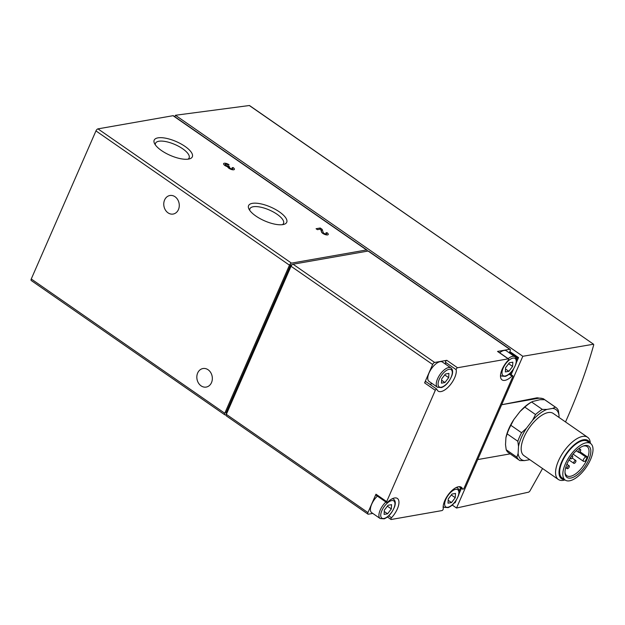 <?xml version="1.0" encoding="UTF-8"?>
<svg xmlns="http://www.w3.org/2000/svg" width="625" height="625" viewBox="0 0 625 625"><rect width="100%" height="100%" fill="white"/><g stroke="black" fill="none" stroke-linecap="round" stroke-linejoin="round"><path stroke-width="0.94" d="M452.234 505.039L456.531 508.023L528.773 492.125L529.812 491.164L542.547 468.516M565.523 421.953C577.367 395.422 586.758 369.742 593.703 344.93L593.617 344.281L249.695 105.781M455.25 497.703L451.508 502.578L448.008 503.188L448.258 498.93L452.008 494.047L455.5 493.438L455.25 497.703L451.305 494.961M512.594 366.438L508.852 371.32L505.359 371.93L505.609 367.664L509.352 362.789L512.844 362.18L512.594 366.438L508.648 363.703M391.328 508.922L387.586 513.797L384.094 514.406L384.336 510.148L388.086 505.266L391.578 504.656L391.328 508.922L387.383 506.18M448.672 377.656L444.93 382.539L441.438 383.148L441.688 378.883L445.43 374.008L448.922 373.398L448.672 377.656L444.727 374.922M512.781 376.711L464.148 488.023A1.281 0.57 -55.2 0 1 462.695 489.203A1.281 0.57 -55.2 0 1 462.578 489.047A14.547 6.492 -55.2 0 0 461.312 487.234A14.547 6.492 -55.2 0 0 449.492 493.109A14.547 6.492 -55.2 0 0 443.273 508.648A1.281 0.57 -55.2 0 1 442.891 509.812A1.281 0.57 -55.2 0 1 441.937 510.586L391.227 519.484A1.281 0.57 -55.2 0 1 390.969 519.445A1.281 0.57 -55.2 0 1 391.492 517.742A14.547 6.492 -55.2 0 0 397.391 498.453A14.547 6.492 -55.2 0 0 387.531 502.219A1.281 0.57 -55.2 0 1 386.664 502.547A1.281 0.57 -55.2 0 1 386.672 501.625L435.305 390.312A1.281 0.57 -55.2 0 1 436.758 389.125A1.281 0.57 -55.2 0 1 436.875 389.289A14.547 6.492 -55.2 0 0 438.148 391.102A14.547 6.492 -55.2 0 0 449.961 385.219A14.547 6.492 -55.2 0 0 456.18 369.68A1.281 0.57 -55.2 0 1 456.562 368.523A1.281 0.57 -55.2 0 1 457.516 367.75L508.227 358.852A1.281 0.57 -55.2 0 1 508.484 358.891A1.281 0.57 -55.2 0 1 507.961 360.594A14.547 6.492 -55.2 0 0 502.062 379.883A14.547 6.492 -55.2 0 0 511.922 376.117A1.281 0.57 -55.2 0 1 512.789 375.781A1.281 0.57 -55.2 0 1 512.781 376.711M583.148 446.062A17.758 7.93 -55.2 0 1 583.602 445.977A17.758 7.93 -55.2 0 1 587.094 446.555A17.758 7.93 -55.2 0 1 583.484 465.664A17.758 7.93 -55.2 0 1 566.844 475.742A17.758 7.93 -55.2 0 1 565.008 472.211M587.242 456.773A17.758 7.93 -55.2 0 1 585.328 461.156L583.977 461.398A2.57 1.148 -55.2 0 1 583.477 461.312A2.57 1.148 -55.2 0 1 583.711 459A2.57 1.148 -55.2 0 1 585.898 457.008L587.242 456.773L579.977 451.734M529.812 459.68L524.523 460.609A30.383 13.562 -55.2 0 1 518.109 453.391L518.516 446.375A30.383 13.562 -55.2 0 1 526.414 428.305L532.578 420.281A30.383 13.562 -55.2 0 1 546.891 409.422L552.641 408.414A30.383 13.562 -55.2 0 1 559.055 415.633L558.953 417.391M564.984 479.914L564.984 479.922A25.68 11.461 -55.2 0 1 558.336 479.469L523.945 455.609A25.68 11.461 -55.2 0 1 526.344 432.477A25.68 11.461 -55.2 0 1 548.164 412.578A25.68 11.461 -55.2 0 1 553.219 413.414L587.609 437.273A25.68 11.461 -55.2 0 1 590.359 443.344L590.359 443.344M552.641 408.414L555.336 407.117A32.094 14.328 -55.2 0 1 555.938 407.484A32.094 14.328 -55.2 0 1 558.375 410.531L559.055 415.633M532.578 420.281L535.539 414.539A32.094 14.328 -55.2 0 1 542.297 409.406L546.891 409.422M518.516 446.375L517.836 441.273A32.094 14.328 -55.2 0 1 521.57 432.734L526.414 428.305M524.523 460.609L519.938 460.594A32.094 14.328 -55.2 0 1 519.344 460.227A32.094 14.328 -55.2 0 1 516.906 457.188L518.109 453.391M555.336 407.117L544.641 399.695A32.094 14.328 -55.2 0 1 545.234 400.063L555.938 407.484M542.297 409.406L531.602 401.984A32.094 14.328 -55.2 0 0 524.836 407.117L519.992 411.547A30.383 13.562 -55.2 0 1 531.523 401.992L531.602 401.984M535.539 414.539L524.836 407.117M521.57 432.734L510.867 425.312A32.094 14.328 -55.2 0 0 507.133 433.852L505.93 437.648A30.383 13.562 -55.2 0 1 513.828 419.57L510.867 425.312M517.836 441.273L507.133 433.852M516.906 457.188L506.203 449.758A32.094 14.328 -55.2 0 0 508.641 452.805L519.344 460.227M544.641 399.695L540.055 399.68L532.32 401.562M505.93 437.648L505.523 444.664L506.203 449.758M558.336 479.469A25.68 11.461 -55.2 0 1 560.742 456.336A25.68 11.461 -55.2 0 1 582.555 436.438A25.68 11.461 -55.2 0 1 587.609 437.273M585.023 445.531A19.047 8.5 -55.2 0 1 584.312 467.469A19.047 8.5 -55.2 0 1 565.023 472.945A19.047 8.5 -55.2 0 1 570.93 456.953A19.047 8.5 -55.2 0 1 583.844 445.82A19.047 8.5 -55.2 0 1 585.023 445.531M586.219 442.789A22.25 9.93 -55.2 0 1 590.602 443.516A22.25 9.93 -55.2 0 1 586.078 467.461A22.25 9.93 -55.2 0 1 565.227 480.086A22.25 9.93 -55.2 0 1 567.312 460.039A22.25 9.93 -55.2 0 1 586.219 442.789M565.227 480.086L562.078 477.906A22.25 9.93 -55.2 0 1 564.164 457.852A22.25 9.93 -55.2 0 1 583.07 440.609A22.25 9.93 -55.2 0 1 587.453 441.336L590.602 443.516M564.539 479.602A23.234 10.375 -55.2 0 1 562.18 460.695A23.234 10.375 -55.2 0 1 583.445 439.766A23.234 10.375 -55.2 0 1 589.906 443.039M386.664 502.547L375.969 495.125A1.281 0.57 -55.2 0 1 375.969 494.203L367.938 512.586A2.141 0.953 -55.2 0 0 367.93 514.125A2.141 0.953 -55.2 0 0 368.352 514.195L372.789 513.422M367.93 514.125L226.336 415.883A2.141 0.953 -55.2 0 1 226.344 414.344L291.039 266.266A2.141 0.953 -55.2 0 1 293.047 264.219L368.109 251.047A2.141 0.953 -55.2 0 1 368.531 251.117L510.125 349.359A2.141 0.953 -55.2 0 1 510.117 350.906L509.477 352.367L517.344 357.828L518.555 357.609L516.289 362.789M445.586 364.234A14.547 6.492 -55.2 0 0 445.477 362.258A1.281 0.57 -55.2 0 1 445.867 361.102A1.281 0.57 -55.2 0 1 446.82 360.328L434.648 362.461A2.141 0.953 -55.2 0 0 432.633 364.5L424.602 382.883A1.281 0.57 -55.2 0 1 426.062 381.703A1.281 0.57 -55.2 0 1 426.172 381.867M510.125 349.359A2.141 0.953 -55.2 0 0 509.703 349.289L497.531 351.422A1.281 0.57 -55.2 0 1 497.781 351.469A1.281 0.57 -55.2 0 1 497.914 351.688M226.695 413.531L225.984 413.039L290.68 264.961L292.188 264.695M291.469 265.508L290.68 264.961M226.219 414.687L225.188 414.867A2.141 0.953 -55.2 0 1 224.766 414.797A2.141 0.953 -55.2 0 1 224.773 413.25L289.469 265.172A2.141 0.953 -55.2 0 1 291.477 263.133L366.531 249.953A2.141 0.953 -55.2 0 1 366.953 250.023A2.141 0.953 -55.2 0 1 367.078 251.227M232.055 167.734A1.836 0.664 -156.4 0 1 232.703 168.648A1.836 0.664 -156.4 0 1 230.75 168.523A1.836 0.664 -156.4 0 1 229.336 167.18A1.836 0.664 -156.4 0 1 229.672 166.977L228.32 166.047A1.836 0.664 -156.4 0 1 226.305 165.516A1.836 0.664 -156.4 0 1 225.297 164.375A1.836 0.664 -156.4 0 1 228.008 164.93L229.047 164.742A3.672 1.328 -156.4 0 0 223.609 163.641A3.672 1.328 -156.4 0 0 227.625 166.75A3.672 1.328 -156.4 0 0 230.867 169.289A3.672 1.328 -156.4 0 0 234.383 169.383A3.672 1.328 -156.4 0 0 233.094 167.555L232.055 167.734M325.922 232.859A1.836 0.664 -156.4 0 1 326.562 233.773A1.836 0.664 -156.4 0 1 324.883 233.75A1.836 0.664 -156.4 0 1 323.203 232.523L322.172 229.352L320.211 228L316.062 228.727L317.414 229.664L320.578 229.109L321.516 232.016A3.672 1.328 -156.4 0 0 324.875 234.469A3.672 1.328 -156.4 0 0 328.242 234.508A3.672 1.328 -156.4 0 0 326.953 232.672L325.922 232.859M282.953 224.594A20.812 7.531 23.6 0 0 284.062 224.328A20.812 7.531 23.6 0 0 270.664 207.07A20.812 7.531 23.6 0 0 248.898 208.969A20.812 7.531 23.6 0 0 263.68 220.438A20.812 7.531 23.6 0 0 282.953 224.594M188.555 159.094A20.812 7.531 23.6 0 0 189.664 158.836A20.812 7.531 23.6 0 0 176.266 141.578A20.812 7.531 23.6 0 0 154.5 143.469A20.812 7.531 23.6 0 0 169.281 154.945A20.812 7.531 23.6 0 0 188.555 159.094M224.766 414.797L31.25 280.531A2.141 0.953 -55.2 0 1 31.258 278.984L95.953 130.906A2.141 0.953 -55.2 0 1 97.961 128.867L173.023 115.695A2.141 0.953 -55.2 0 1 173.445 115.766L366.953 250.023M175.031 196.734A9.414 7.703 -100 0 0 169.891 195.508A9.414 7.703 -100 0 0 163.82 202.938A9.414 7.703 -100 0 0 168.008 212.82A9.414 7.703 -100 0 0 173.148 214.055A9.414 7.703 -100 0 0 179.219 206.617A9.414 7.703 -100 0 0 175.031 196.734M208.102 369.758A9.414 7.703 -100 0 0 202.961 368.531A9.414 7.703 -100 0 0 196.891 375.961A9.414 7.703 -100 0 0 201.07 385.844A9.414 7.703 -100 0 0 206.211 387.078A9.414 7.703 -100 0 0 212.281 379.641A9.414 7.703 -100 0 0 208.102 369.758M174.812 116.711L175.445 115.266L249.32 105.523M456.531 508.023L522.82 356.289L175.445 115.266M522.82 356.289L593.383 344.242M456.211 500.305L455.141 502.766L454.289 502.914M458.945 494.055L461.438 488.336M511.117 374.625L513.555 369.047M510.266 374.031L510.977 372.398M516.5 359.758L517.344 357.828M459.156 491.016L460.586 487.742M509.828 351.562L518.555 357.609M544.289 399.406L543.305 398.719L537.156 397.789L537.977 398.359A32.094 14.328 -55.2 0 1 544.289 399.406A32.094 14.328 -55.2 0 1 544.75 399.758M537.977 398.359L501.656 404.734L537.156 397.789M510.18 453.875L477.695 459.578M513.828 419.57L519.992 411.547M580.234 449.516A1.711 0.766 -55.2 0 1 580.57 449.57A1.711 0.766 -55.2 0 1 580.227 451.414A1.711 0.766 -55.2 0 1 578.625 452.383A1.711 0.766 -55.2 0 1 578.781 450.844A1.711 0.766 -55.2 0 1 580.234 449.516M572.258 455.977A1.711 0.766 -55.2 0 1 572.594 456.031A1.711 0.766 -55.2 0 1 572.25 457.867A1.711 0.766 -55.2 0 1 570.648 458.844A1.711 0.766 -55.2 0 1 570.805 457.297A1.711 0.766 -55.2 0 1 572.258 455.977M575.453 460.469A1.711 0.766 -55.2 0 1 575.789 460.523A1.711 0.766 -55.2 0 1 575.438 462.367A1.711 0.766 -55.2 0 1 573.836 463.336A1.711 0.766 -55.2 0 1 574 461.797A1.711 0.766 -55.2 0 1 575.453 460.469M568.836 465.766A1.711 0.766 -55.2 0 1 569.172 465.82A1.711 0.766 -55.2 0 1 568.828 467.664A1.711 0.766 -55.2 0 1 567.219 468.633A1.711 0.766 -55.2 0 1 567.383 467.094A1.711 0.766 -55.2 0 1 568.836 465.766M509.477 352.367L509.266 352.844M499.648 352.766A11.766 5.25 -55.2 0 1 504.055 350.453A11.766 5.25 -55.2 0 1 506.367 350.836L514.867 356.727C516.609 358.062 516.992 360.43 516.023 363.82C513.414 370.391 509.891 374.57 505.461 376.359L501.445 376.07A11.766 5.25 -55.2 0 1 500.555 374.945M392.234 498.758A11.766 5.25 -55.2 0 1 393.602 499.211C395.344 500.547 395.727 502.906 394.758 506.305C392.141 512.867 388.625 517.047 384.195 518.836L380.18 518.547L371.688 512.656A11.766 5.25 -55.2 0 1 377.391 496.117M437.531 387.289L429.031 381.391A11.766 5.25 -55.2 0 1 430.133 370.789A11.766 5.25 -55.2 0 1 440.133 361.672A11.766 5.25 -55.2 0 1 442.453 362.055L450.945 367.945C452.688 369.281 453.07 371.648 452.102 375.039C449.492 381.609 445.969 385.789 441.539 387.578L437.531 387.289A11.766 5.25 -55.2 0 1 438.625 376.688A11.766 5.25 -55.2 0 1 448.633 367.562A11.766 5.25 -55.2 0 1 450.945 367.945M432.172 383.57A14.547 6.492 -55.2 0 1 429.703 384.227M441.609 380.227L444.93 382.539M384.258 511.492L387.586 513.797M505.531 369.008L508.852 371.32M448.18 500.273L451.508 502.578M187.992 159.18A18.328 6.625 23.6 0 0 189.117 157.938A18.328 6.625 23.6 0 0 174.977 144.531A18.328 6.625 23.6 0 0 155.523 143.266A18.328 6.625 23.6 0 0 155.383 144.93M282.391 224.672A18.328 6.625 23.6 0 0 283.516 223.438A18.328 6.625 23.6 0 0 269.375 210.023A18.328 6.625 23.6 0 0 249.922 208.758A18.328 6.625 23.6 0 0 249.773 210.422M326.57 233.57L326.953 232.672M326.227 234.547A3.672 1.328 -156.4 0 1 326.695 234.922M319.656 229.266L320.211 228M321.211 231.07L322.172 229.352M321.367 231.18L321.805 232.508M232.703 168.445L233.094 167.555M232.359 169.422A3.672 1.328 -156.4 0 1 232.836 169.797M224.359 165.055A3.672 1.328 -156.4 0 1 224.953 165.148M228.125 167.594L228.844 165.953M455.672 489.352A10.484 4.68 -55.2 0 1 454.938 501.891A10.484 4.68 -55.2 0 1 444.664 503.695A10.484 4.68 -55.2 0 1 455.672 489.352M513.016 358.094A10.484 4.68 -55.2 0 1 512.281 370.633A10.484 4.68 -55.2 0 1 502.008 372.438A10.484 4.68 -55.2 0 1 513.016 358.094M391.75 500.578A10.484 4.68 -55.2 0 1 391.016 513.109A10.484 4.68 -55.2 0 1 380.742 514.914A10.484 4.68 -55.2 0 1 391.75 500.578M449.094 369.312A10.484 4.68 -55.2 0 1 448.359 381.852A10.484 4.68 -55.2 0 1 438.086 383.656A10.484 4.68 -55.2 0 1 449.094 369.312M367.938 512.586L226.344 414.344M432.633 364.5L291.039 266.266M375.969 494.203L386.672 501.625M424.602 382.883L435.305 390.312M434.648 362.461L293.047 264.219M509.703 349.289L368.109 251.047M446.82 360.328L457.516 367.75M497.531 351.422L508.227 358.852M366.531 249.953L173.023 115.695M291.477 263.133L97.961 128.867M289.469 265.172L95.953 130.906M224.773 413.25L31.258 278.984M579.203 452.359L585.898 457.008M509.117 374.172L511.922 376.117M459.164 486.672L462.578 489.047M388.758 515.844L391.492 517.742M445.477 362.258L456.18 369.68M508.148 358.656A11.766 5.25 -55.2 0 1 512.547 356.344A11.766 5.25 -55.2 0 1 514.867 356.727M380.18 518.547A11.766 5.25 -55.2 0 1 385.883 502.008M456.148 487.539A11.766 5.25 -55.2 0 1 457.523 487.992C459.258 489.328 459.648 491.688 458.68 495.078C456.062 501.648 452.547 505.828 448.117 507.617L444.102 507.328A11.766 5.25 -55.2 0 1 443.203 506.203M322.812 233.406L323.203 232.523M227.813 167.211L228.32 166.047M593.617 344.281L249.562 105.57M576.242 450.734L578.625 452.383M578.961 448.453L580.57 449.57M569.984 458.383L570.648 458.844M571.938 455.57L572.594 456.031M569.008 459.992L573.836 463.336M572.156 458L575.789 460.523M565.734 467.602L567.219 468.633M566.906 464.25L569.172 465.82M573.094 454.109L583.477 461.312M509.719 373.648L512.789 375.781M497.781 351.469L508.484 358.891M459.055 486.68L462.695 489.203M387.438 516.992L390.969 519.445M426.062 381.703L436.758 389.125M501.445 376.07L500.516 375.422M393.602 499.211L392.664 498.562M457.523 487.992L456.586 487.344M444.102 507.328L443.164 506.68M326.102 234.828L326.562 233.773M224.836 165.43L225.297 164.375M232.242 169.703L232.703 168.648M228.875 168.234L229.336 167.18"/></g></svg>
